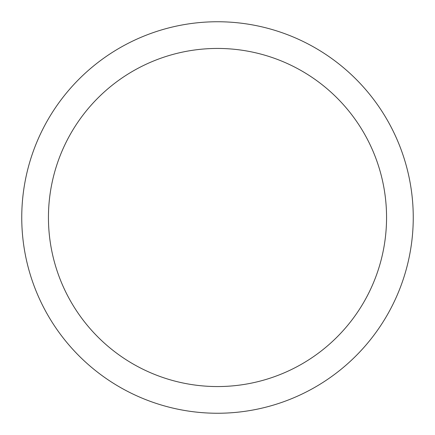 <?xml version="1.0" encoding="UTF-8"?>
<svg xmlns="http://www.w3.org/2000/svg" width="435" height="435" viewBox="0 0 435 435"><rect width="100%" height="100%" fill="white"/><g stroke="black" fill="none" stroke-linecap="round" stroke-linejoin="round"><path stroke-width="0.65" d="M21.75 217.5A195.75 195.75 0 0 0 217.5 413.25A195.75 195.75 0 0 0 413.25 217.5A195.75 195.75 0 0 0 217.5 21.75A195.75 195.75 0 0 0 21.75 217.5M48.443 217.5A169.057 169.057 0 0 0 217.5 386.557A169.057 169.057 0 0 0 386.557 217.5A169.057 169.057 0 0 0 217.5 48.443A169.057 169.057 0 0 0 48.443 217.5"/></g></svg>
